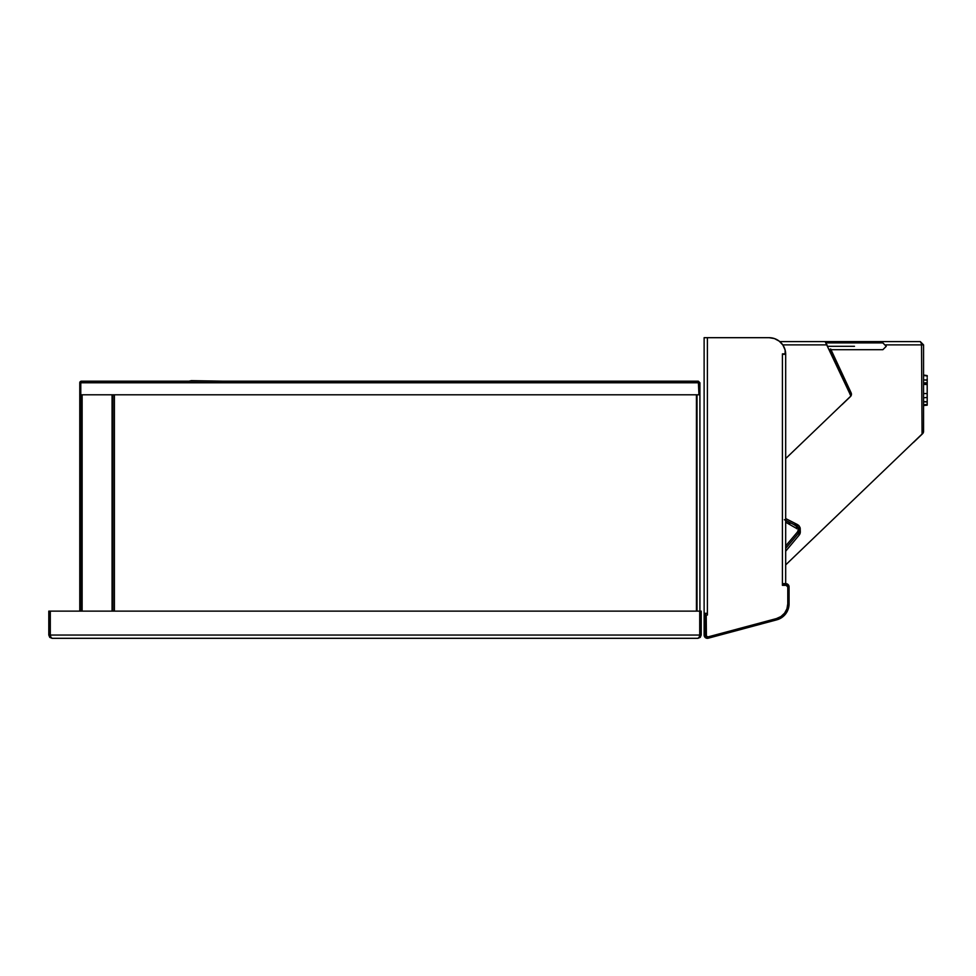 <?xml version="1.0" encoding="UTF-8"?>
<svg xmlns="http://www.w3.org/2000/svg" width="976" height="976" viewBox="0 0 976 976"><rect width="100%" height="100%" fill="white"/><g stroke="black" fill="none" stroke-linecap="round" stroke-linejoin="round"><path stroke-width="1.46" d="M784.375 353.873L785.68 353.873A16.592 16.592 0 0 1 785.68 354.288L782.423 354.288L782.423 583.648L785.814 583.648L785.814 584.953L782.679 584.953L782.679 583.648L785.814 583.648A3.257 3.257 0 0 1 789.072 586.918L789.072 603.802L789.072 586.918L788.12 584.6A3.257 3.257 0 0 0 788.12 584.6L787.059 583.904A3.257 3.257 0 0 0 787.059 583.892L785.814 583.648L785.814 584.953L787.778 586.918L789.072 586.918L787.778 586.918L787.778 603.802L789.072 603.802A16.592 16.592 0 0 1 776.774 619.833L776.445 618.577L780.983 616.515L784.619 613.111L786.961 608.719L787.778 603.802L786.961 608.719L784.619 613.111L780.983 616.515L776.457 618.577L707.893 636.938L708.234 638.206L705.404 637.633L704.123 635.047L707.893 636.938L708.234 638.206L776.774 619.833L776.445 618.577L707.893 636.938M782.423 354.288L782.423 585.344L786.144 585.344L782.423 585.344L786.144 585.344L787.778 586.979L787.778 603.802L789.072 603.802L788.193 609.134L783.826 615.917L779.336 618.918L708.234 638.206A3.257 3.257 0 0 1 704.123 635.047L704.123 613.819L704.123 635.047L705.428 635.047L705.428 613.819L705.428 635.047M788.12 584.6L787.059 583.904M786.558 585.1L787.62 586.161M788.193 609.134L787.12 611.623M785.643 613.904L781.703 617.601M708.234 638.206L706.758 638.243M706.038 638.023L704.867 637.121M704.465 636.486L704.208 635.791M706.197 636.608L707.002 636.974M704.123 613.819L705.428 613.819L704.123 613.819M776.445 618.577L708.271 636.84L706.856 636.559L706.221 635.266L706.221 615.039L707.393 615.039L707.393 337.684L769.088 337.684A16.592 16.592 0 0 1 785.131 350.067A16.592 16.592 0 0 0 774.444 338.574A16.592 16.592 0 0 1 785.68 353.873L785.009 349.615M785.131 353.873L785.131 350.067L785.131 353.873L782.423 353.873M779.629 341.466L778.897 340.905M774.737 338.684L773.944 338.416M707.393 337.684L704.123 337.684L704.123 613.331L707.393 613.331L707.393 337.684L769.088 337.684L774.444 338.574A16.592 16.592 0 0 1 778.177 340.404A16.592 16.592 0 0 0 774.444 338.574A16.592 16.592 0 0 1 778.177 340.404A16.592 16.592 0 0 0 774.444 338.574L779.226 341.149L782.923 345.114L785.131 350.067L782.923 345.114M785.68 583.648L785.68 354.288L785.68 583.648L782.423 583.648L782.423 585.344L782.423 583.648L785.68 583.648M704.123 337.684L704.123 613.331L707.393 613.331L707.393 615.039L707.393 613.331L705.428 613.331L707.393 613.331L707.393 615.039M787.29 585.832L787.778 586.979M778.177 340.404A16.592 16.592 0 0 0 774.444 338.574A16.592 16.592 0 0 1 778.177 340.404A16.592 16.592 0 0 0 774.444 338.574A16.592 16.592 0 0 1 778.177 340.404A16.592 16.592 0 0 0 774.444 338.574L779.226 341.149L774.444 338.574M706.221 615.039L706.392 635.986L706.221 615.039M706.856 636.559L708.271 636.84L706.856 636.559M782.423 585.344L782.423 583.648M50.105 635.047L50.105 611.122L48.8 611.122L50.105 611.122L50.252 635.803L48.8 635.047L48.8 611.122L48.8 635.047L50.105 635.047L50.386 636.059M50.679 636.437L50.252 635.803M699.633 636.059L699.914 635.047L701.219 635.047L697.962 638.316L52.057 638.316L697.962 638.316L699.206 637.352L699.719 635.047L50.301 635.047L50.301 611.122L699.719 611.122L699.719 635.047L50.301 635.047L50.813 637.352L52.057 638.316L48.8 635.047L49.752 637.352L52.057 638.316L49.752 637.352L48.8 635.047M50.301 611.122L699.719 611.122M699.914 635.047L699.914 611.122L699.914 635.047L701.219 635.047L700.268 637.352L697.962 638.316L700.268 637.352L701.219 635.047L701.219 611.122L699.914 611.122L701.219 611.122L701.219 635.047M50.435 636.303L50.301 635.047M698.938 382.763L80.752 382.763L80.752 394.792L698.938 394.792L698.352 381.201L81.337 381.201L80.752 382.763L698.938 382.763L698.352 381.201L699.914 382.763L698.352 381.201L81.337 381.201A1.562 1.562 0 0 0 80.74 381.323L79.776 382.763L80.239 381.665A1.562 1.562 0 0 0 79.776 382.763L79.776 611.122L79.776 394.792L80.569 394.792L80.569 611.122L80.788 382.214A0.781 0.781 0 0 0 80.569 382.763L80.618 382.47M699.914 382.763L699.914 611.122M698.938 394.792L80.752 394.792M79.776 387.997L80.569 387.997L79.776 387.997M697.023 611.122L697.023 394.792M81.167 611.122L81.167 394.792M114.412 611.122L114.412 394.792L114.412 611.122M696.425 394.792L696.425 611.122M112.85 394.792L112.85 611.122L112.85 394.792M112.069 611.122L112.069 394.792L112.069 611.122M82.13 611.122L82.13 394.792M188.88 381.201L191.357 380.64L188.88 381.201M223.48 381.201L191.357 380.64M850.096 394.597L849.95 393.413L851.133 392.852L851.414 393.828L850.425 396.585A3.257 3.257 0 0 0 851.133 392.852A3.257 3.257 0 0 1 850.425 396.585L842.239 404.454A3.257 3.257 0 0 1 841.593 404.93M830.674 348.981L851.133 392.852L849.95 393.413L829.49 349.53L830.674 348.981L851.133 392.852M825.147 341.6L827.404 342.503L825.147 341.6L779.787 341.6L825.147 341.6L850.926 395.975L785.68 458.586L850.926 395.975L825.147 341.6M782.752 344.87L827.099 344.87L782.752 344.87M782.386 584.953L783.228 584.953M784.375 519.708L793.915 524.576L798.441 525.21L800.198 528.138L800.161 530.432L799.112 532.469L797.063 532.469L798.624 530.066L798.405 527.723L793.915 524.576L797.465 524.576L799.234 526.052L798.441 525.21L800.198 528.138L800.308 531.896A5.1 5.1 0 0 1 799.112 535.165L785.68 551.208L799.112 535.165A5.1 5.1 0 0 0 800.308 531.822M796.721 526.698L797.465 527.321L797.465 526.479L797.465 527.321L796.721 526.711M797.465 524.576L785.68 518.561L797.465 524.576M789.828 524.088L785.68 522.233L796.001 528.114M798.527 528.016A5.1 5.1 0 0 0 797.465 527.321M800.161 530.432L800.198 528.15L799.112 532.469L785.68 548.329L799.112 532.469L799.112 535.165L799.112 532.469L797.063 532.469L785.68 545.901M796.758 528.724L796.77 526.015L785.68 520.379M798.405 527.723L797.904 531.469M798.649 528.48L798.722 529.273M800.198 528.15L799.832 527.04M827.77 346.309L854.476 346.309M922.064 433.222L922.552 433.734L913.646 442.104M920.295 341.6L779.787 341.6L920.295 341.6L923.552 344.87L922.247 344.87L921.515 343.332L922.064 344.87L920.295 341.6L923.552 344.87L923.552 431.392A3.257 3.257 0 0 1 922.552 433.734L913.743 442.201A3.257 3.257 0 0 1 912.987 442.738M921.515 343.332L922.064 434.027L785.68 564.897L922.064 434.027M885.94 344.87L922.064 344.87L885.94 344.87M923.552 375.394L927.2 375.601L923.552 375.394M923.552 405.504L927.2 405.186L923.552 405.504M923.552 404.674L927.2 404.54L927.2 405.186L927.2 404.54L923.552 404.674M923.552 401.844L927.2 401.929L927.2 404.54L927.2 401.929M927.2 388.668L927.2 401.807L923.552 401.526M927.2 375.601L923.552 375.016M927.2 401.892L927.2 402.515M927.2 402.441L927.2 397.195M926.004 384.3L923.552 384.019L927.2 384.385L927.2 382.934L926.004 382.799L926.004 384.495L923.552 384.129M927.2 387.277L927.2 382.934M927.2 397.464L923.552 397.793L927.2 397.476L923.552 397.793L927.2 397.476L927.2 393.56L923.552 393.56L927.2 393.56L927.2 384.337M926.004 384.227L926.004 382.873L923.552 383.031M923.552 384.337L926.004 384.495M926.004 382.799L923.552 382.958M927.2 379.932L923.552 379.957L927.2 380.201L927.2 381.384M927.2 376.028L927.2 377.2M927.2 378.493L927.2 382.873M831.003 349.701L882.865 349.701L886.257 346.309L882.865 342.905L826.306 342.905M927.2 375.858L923.552 375.54"/></g></svg>
